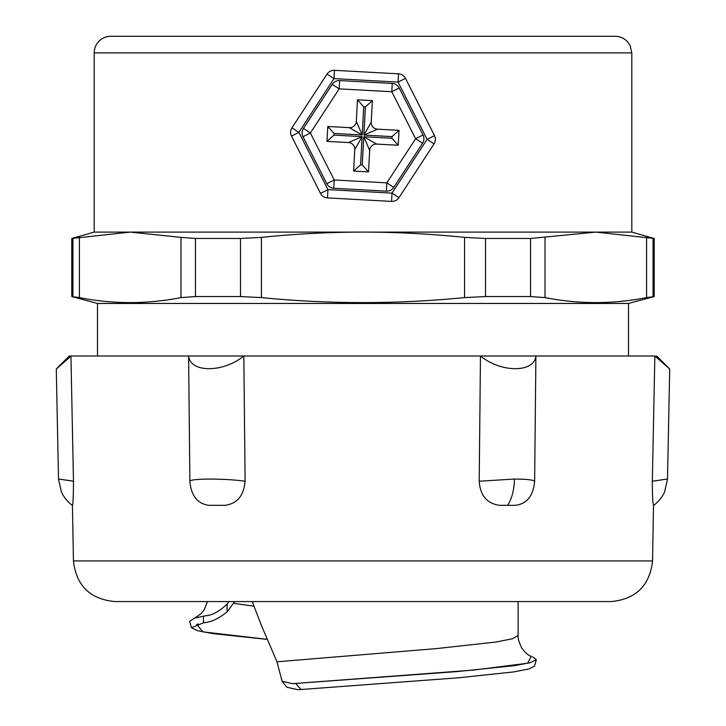 <?xml version="1.0" encoding="UTF-8"?>
<svg xmlns="http://www.w3.org/2000/svg" width="726" height="726" viewBox="0 0 726 726"><rect width="100%" height="100%" fill="white"/><g stroke="black" fill="none" stroke-linecap="round" stroke-linejoin="round"><path stroke-width="1.09" d="M363 36.3L132.35 36.3M628.498 355.985L628.498 303.459L97.502 303.459L71.783 296.562L79.415 297.596C113.274 304.258 147.124 304.258 180.983 297.596L195.448 296.562L180.983 297.596L180.983 237.375L130.199 232.102L71.783 238.473L71.783 296.562M195.448 238.473L195.448 296.562L240.497 296.562L261.433 297.596C329.141 304.258 396.859 304.258 464.567 297.596L485.503 296.562L530.552 296.562L545.017 297.596C578.876 304.258 612.726 304.258 646.585 297.596L654.217 296.562L654.217 238.473L595.801 232.102L530.552 238.473L485.503 238.473L464.567 237.375C429.974 233.863 396.115 232.111 363 232.102C329.885 232.111 296.026 233.863 261.433 237.375L240.497 238.473L195.448 238.473L180.983 237.375M545.017 237.375L545.017 297.596L530.552 296.562L530.552 238.473M631.82 52.889L630.177 45.711L628.253 42.616C624.877 38.523 620.53 36.418 615.221 36.3L110.779 36.3A16.589 16.589 0 0 0 94.18 52.889L631.82 52.889L631.82 232.102L94.18 232.102L71.783 238.473M234.698 601.573L227.075 611.9L227.138 604.041C219.261 611.564 211.928 615.485 205.14 615.811L194.613 618.116L189.631 621.293L191.455 627.7L197.173 630.622L212.346 633.544L267.141 639.397M532.594 656.867L536.351 659.68L530.416 662.657L514.507 665.633L457.326 671.577L292.524 683.665L282.096 681.26L276.96 661.794L261.251 625.059L252.24 601.573M203.498 616.129L203.443 622.854L191.455 627.7M536.351 659.68L534.527 666.078L528.809 669.009L513.518 671.94L458.451 677.794L301.099 689.509L295.636 683.484M286.906 687.241L297.905 689.7L301.099 689.509M203.443 622.854L205.022 622.527C211.33 622.082 218.68 618.543 227.075 611.9M233.654 603.333L253.946 606.174M227.147 604.041L228.926 601.573M205.14 615.811L194.613 618.116M531.287 656.44L527.548 663.246L473.833 670.053L292.524 683.665M73.444 560.926L652.556 560.926C649.716 585.682 635.894 599.231 611.083 601.573L114.917 601.573C90.106 599.231 76.284 585.682 73.444 560.926L72.428 505.332C73.081 503.835 73.426 495.794 73.471 481.229L70.939 355.985L69.297 355.985L56.292 368.99M655.061 355.985C674.127 372.919 674.064 372.919 654.861 355.985L69.297 355.985M73.471 481.22C54.06 478.361 54.132 478.361 73.671 481.22M71.139 355.985C51.936 372.919 51.873 372.919 70.939 355.985M188.606 355.985C190.094 372.919 223.091 372.919 243.827 355.985L188.606 355.985L189.876 481.229C191.138 495.794 197.508 503.835 209.006 505.332L224.851 505.332C237.048 503.835 243.791 495.794 245.107 481.229L243.827 355.985M245.098 481.22C224.543 478.361 190.856 478.361 189.858 481.22M515.424 505.332C526.967 503.835 533.374 495.794 534.635 481.229L535.897 355.985L480.467 355.985L479.205 481.229C480.204 495.513 486.974 503.545 499.515 505.332L515.424 505.332M534.626 481.229C532.875 479.813 526.132 479.096 514.407 479.051L479.242 481.229M480.467 355.985C501.131 372.919 534.254 372.919 535.897 355.985M652.529 481.22C671.94 478.361 671.868 478.361 652.329 481.22M654.861 355.985L652.329 481.229C652.384 495.794 652.774 503.835 653.509 505.332L652.556 560.926M398.52 73.816A8.295 8.295 0 0 1 405.471 78.354A8.295 8.295 0 0 0 398.52 73.816L398.066 82.102L405.471 78.354L434.493 135.599A8.295 8.295 0 0 1 434.039 143.884L427.097 139.356L392.022 193.116L391.568 201.401A8.295 8.295 0 0 0 398.973 197.644A8.295 8.295 0 0 1 391.568 201.401L327.48 197.908A8.295 8.295 0 0 1 320.529 193.37A8.295 8.295 0 0 0 327.48 197.908L327.934 189.622L320.529 193.37L291.507 136.125A8.295 8.295 0 0 1 291.961 127.84L298.903 132.368L333.978 78.608L334.432 70.322L398.52 73.816M434.493 135.599L427.097 139.356L398.066 82.102L333.978 78.608L327.027 74.079A8.295 8.295 0 0 1 334.432 70.322A8.295 8.295 0 0 0 327.027 74.079L291.961 127.84M434.039 143.884L398.973 197.644L392.022 193.116L327.934 189.622L298.903 132.368L291.507 136.125M303.441 128.466L332.227 84.334L339.178 88.862L339.623 80.577L392.24 83.445L391.786 91.73L399.191 87.982L423.013 134.972L415.617 138.73L422.559 143.258L393.773 187.39L386.822 182.861L386.377 191.147L333.76 188.279L334.214 179.994L326.809 183.742L302.987 136.751L310.383 132.994L303.441 128.466A8.295 8.295 0 0 0 302.987 136.751M339.623 80.577A8.295 8.295 0 0 0 332.227 84.334M399.191 87.982A8.295 8.295 0 0 0 392.24 83.445M422.559 143.258A8.295 8.295 0 0 0 423.013 134.972M386.377 191.147A8.295 8.295 0 0 0 393.773 187.39M326.809 183.742A8.295 8.295 0 0 0 333.76 188.279M356.312 121.369A6.634 6.634 0 0 1 349.324 127.64L362.22 134.991L356.312 121.369L357.482 99.834L372.393 100.642L371.222 122.186L363.871 135.081L377.493 129.174A6.634 6.634 0 0 1 371.222 122.186M377.493 129.174L399.028 130.344L398.22 145.254L376.676 144.084L363.78 136.733L369.688 150.355A6.634 6.634 0 0 1 376.676 144.084M369.688 150.355L368.518 171.89L353.607 171.082L354.778 149.538L362.129 136.642L348.507 142.55A6.634 6.634 0 0 1 354.778 149.538M348.507 142.55L326.972 141.379L327.78 126.469L349.324 127.64M363.753 106.822L365.405 106.913L363.871 135.081L392.04 136.615L391.949 138.267L363.78 136.733L362.247 164.902L360.595 164.811L362.129 136.642L333.96 135.109L334.051 133.457L362.22 134.991L363.753 106.822L357.482 99.834M334.051 133.457L327.78 126.469M392.04 136.615L399.028 130.344M365.405 106.913L372.393 100.642M333.96 135.109L326.972 141.379M360.595 164.811L353.607 171.082M362.247 164.902L368.518 171.89M391.949 138.267L398.22 145.254M261.433 297.596L261.433 237.375M464.567 237.375L464.567 297.596M646.585 237.375L646.585 297.596M79.415 297.596L79.415 237.375M653.055 296.562L653.055 238.473M485.503 296.562L485.503 238.473M240.497 238.473L240.497 296.562M72.945 238.473L72.945 296.562M198.234 623.997L196.673 624.442M196.773 624.414L202.926 631.865L267.114 639.316M518.119 601.573L518.119 635.432L512.538 638.735L496.067 642.029L436.19 648.617L276.969 661.794M514.407 479.051A33.187 16.498 90 0 1 507.538 505.332M339.178 88.862L391.786 91.73L415.617 138.73L386.822 182.861L334.214 179.994L310.383 132.994L339.178 88.862M97.502 303.459L97.502 355.985M628.498 303.459L654.217 296.562M631.82 232.102L654.217 238.473M94.18 52.889L94.18 232.102M207.427 601.573L204.378 609.477L201.084 613.661L194.813 618.053M518.146 635.441C517.556 637.256 518.718 641.394 521.631 647.855C525.179 652.683 528.437 655.56 531.423 656.495M287.069 687.431L282.105 681.26M58.507 479.051L56.283 368.999M58.516 479.051L61.374 491.883C65.177 500.268 72.346 505.523 72.319 505.332M656.703 355.985L669.708 368.99M667.493 479.051L669.717 368.999M667.484 479.051L664.626 491.883C660.823 500.268 653.654 505.523 653.681 505.332"/></g></svg>
